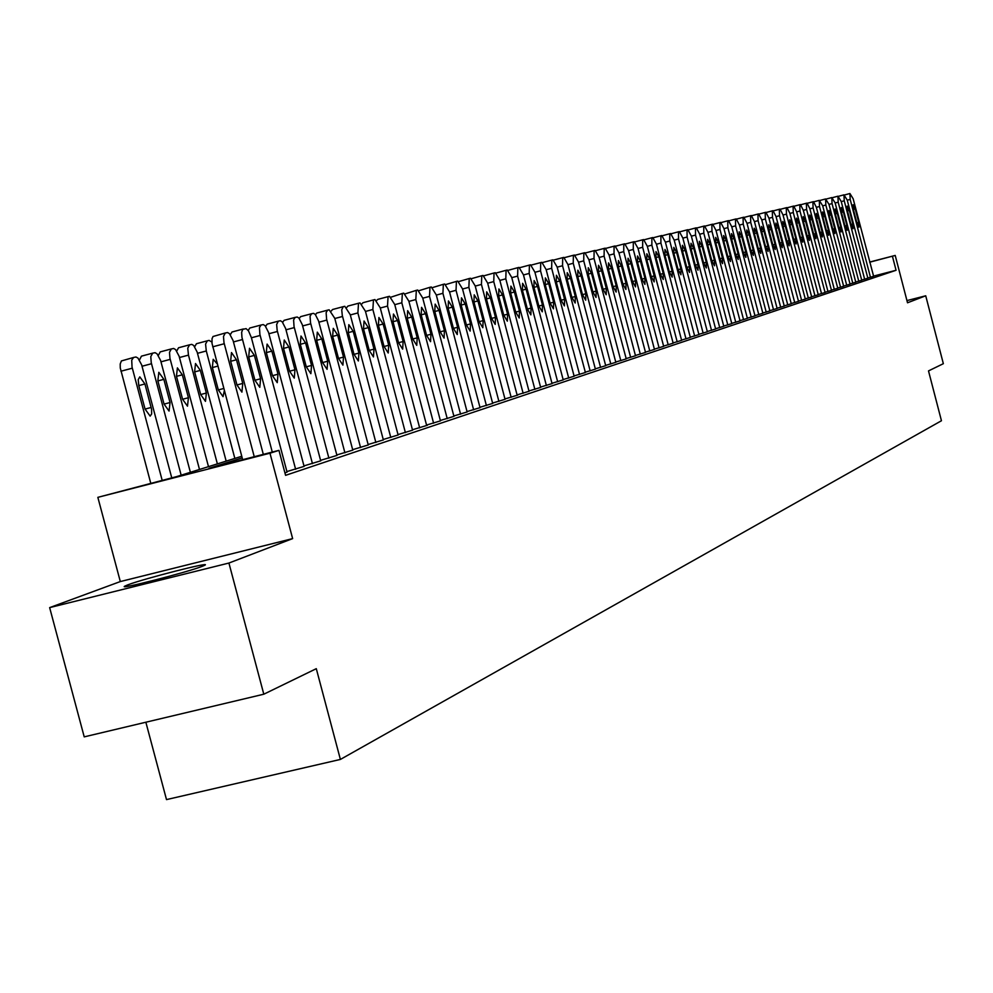 <?xml version="1.0" encoding="UTF-8"?>
<svg xmlns="http://www.w3.org/2000/svg" width="993" height="993" viewBox="0 0 993 993"><rect width="100%" height="100%" fill="white"/><g stroke="black" fill="none" stroke-linecap="round" stroke-linejoin="round"><path stroke-width="1.49" d="M127.774 584.865L124.907 586.093C116.33 590.413 187.131 572.328 202.212 566.345L204.806 565.216C212.626 561.119 143.675 578.72 127.774 584.865M145.859 722.221L166.501 799.601L340.388 759.434L941.451 420.747L928.505 370.91L943.35 363.686L925.724 295.79L906.944 300.594M340.388 759.434L316.295 668.674L263.803 694.206L84.219 736.868L49.65 607.617L228.924 563.043L292.637 538.616L269.972 453.205L97.848 497.344L176.63 476.603L241.758 456.271M292.637 538.616L120.314 581.563L49.65 607.617M120.314 581.563L97.848 497.344M263.803 694.206L228.924 563.043M867.522 278.114L873.617 276.277L853.148 198.737L849.921 193.523L850.194 199.419L870.464 277.332M861.676 280.063L867.857 278.201L847.228 200.102L843.963 194.851L844.236 200.797L864.655 279.269M855.743 282.037L861.713 280.225M849.71 284.048L855.78 282.211M843.603 286.083L850.07 284.147L828.969 204.31L825.58 198.96L825.841 205.03L846.719 285.264M837.397 288.156L843.653 286.257M831.104 290.254L837.769 288.255L816.333 207.227L813.515 201.653L812.87 201.802L813.106 207.971L834.319 289.397M824.711 292.389L831.476 290.353L809.866 208.716L807.024 203.106L806.366 203.255L806.601 209.473L827.963 291.52M818.22 294.549L825.084 292.488L803.3 210.231L800.432 204.57L799.762 204.719L799.986 211L821.521 293.667M811.616 296.746L818.257 294.735M804.926 298.98L811.666 296.932M798.124 301.251L805.323 299.079L783.005 214.91L780.039 209.126L779.331 209.287L779.53 215.717L801.599 300.333M791.21 303.548L798.521 301.351L776.029 216.524L773.026 210.69L772.318 210.851L772.504 217.33L794.735 302.617M784.197 305.894L791.272 303.746M777.06 308.264L784.247 306.092M769.811 310.685L777.109 308.475M762.45 313.143L769.873 310.896M754.953 315.637L762.885 313.254L739.425 224.964L736.235 218.907L735.465 219.081L735.602 225.845L758.776 314.62M747.344 318.17L755.015 315.848M739.599 320.751L747.394 318.393M731.729 323.383L740.058 320.876L715.99 230.364L712.676 224.17L711.857 224.356L711.969 231.295L735.751 322.315M723.723 326.052L731.791 323.606M715.581 328.757L723.785 326.275M707.289 331.525L715.643 328.993M698.861 334.331L707.351 331.761M690.272 337.198L698.923 334.579M681.546 340.102L690.346 337.446M672.646 343.069L681.608 340.363M663.597 346.085L673.18 343.206L647.287 246.202L643.613 239.586L642.67 239.797L642.657 247.269L668.215 344.869M654.375 349.164L663.659 346.346M644.991 352.292L654.449 349.424M635.421 355.482L645.537 352.441L618.9 252.743L615.064 245.966L614.084 246.19L614.022 253.873L640.311 354.178M625.677 358.721L635.495 355.755M615.747 362.035L626.248 358.883L599.089 257.311L595.142 250.41L594.112 250.646L594.013 258.49L620.824 360.695M605.631 365.399L615.821 362.321M595.303 368.837L605.705 365.697M584.79 372.35L595.39 369.148M574.066 375.925L585.411 372.512L557.123 266.993L552.94 259.843L551.835 260.092L551.649 268.259L579.54 374.473M563.118 379.574L574.14 376.235M551.959 383.286L563.205 379.885M540.564 387.084L552.046 383.608M528.946 390.957L540.651 387.419M517.08 394.904L529.033 391.292M504.953 398.95L517.775 395.102L517.167 395.251L487.625 283.017L483.032 275.446L481.779 275.731L481.444 284.445L511.147 397.312M492.578 403.071L505.052 399.298M479.942 407.279L492.677 403.431M467.033 411.586L480.041 407.651M453.826 415.98L467.132 411.958M440.346 420.473L453.938 416.365M426.543 425.066L440.445 420.871M412.443 429.758L427.362 425.289L426.655 425.476L394.705 304.441L389.529 296.324L388.077 296.646L387.506 306.092L419.654 427.871M398.007 434.574L412.554 430.18M383.248 439.489L398.119 434.996M368.13 444.516L383.36 439.924M352.664 449.68L368.254 444.976M336.813 454.955L352.776 450.139M320.578 460.355L336.937 455.427M303.957 465.891L320.714 460.839M286.903 471.563L304.081 466.387M284.929 472.854L287.039 472.085M242.193 457.897L209.014 468.299L278.959 450.363L285.574 475.337L896.071 270.282L873.281 276.166M869.62 262.065L895.214 255.437L907.515 302.778L925.724 295.79M895.214 255.437L869.657 262.214M896.071 270.282L892.434 256.306M278.959 450.363L269.972 453.205M254.245 456.706L223.984 342.622L223.475 336.478L225.299 332.99L227.583 332.556L229.495 333.685L233.082 340.537L263.319 454.372M225.299 332.99L213.011 336.503L212.03 338.75L212.03 343.491L242.664 459.672M230.649 361.179L231.493 352.552L236.483 359.764L242.764 383.435L241.907 392.111L236.955 384.949L230.649 361.179M162.169 480.314L132.044 367.087L131.721 360.161L133.571 357.468L135.979 356.996L137.977 358.088L141.651 364.853L171.752 477.856M150.75 483.243L120.265 367.919L120.203 364.009L121.394 360.943L133.571 357.468M138.772 385.483L145.052 409.066L150.154 416.129L151.656 413.944L151.569 409.253L144.928 383.968L139.802 376.868L138.201 379.674L138.772 385.483M272.281 452.076L241.944 337.347L241.647 332.382L242.689 329.378L246.09 328.621L248.498 330.868L251.341 337.496L287.064 472.147M248.709 356.785L249.516 348.27L254.394 355.395L260.6 378.767L259.794 387.32L254.94 380.245L248.709 356.785M230.314 334.666L232.002 331.997L243.422 328.956M295.629 469.279L259.881 334.368L259.458 327.603L261.085 325.009L263.257 324.587L265.081 325.692L268.544 332.394L304.106 466.449M266.335 352.49L267.092 344.087L271.883 351.137L278.003 374.224L277.246 382.665L272.479 375.664L266.335 352.49M248.188 330.446L249.802 328.013L261.085 325.009M312.46 463.657L277.171 330.396L276.65 324.488L278.313 321.161L280.436 320.751L282.223 321.856L285.624 328.46L320.727 460.901M283.526 348.295L284.246 340.016L288.938 346.979L294.971 369.781L294.263 378.11L289.584 371.196L283.526 348.295M265.627 326.337L267.154 324.14L278.313 321.161M328.894 458.17L294.04 326.523L293.605 319.92L295.132 317.4L297.205 317.015L298.955 318.095L302.282 324.637L336.95 455.477M300.296 344.211L300.978 336.031L305.571 342.92L311.541 365.449L310.871 373.678L306.291 366.827L300.296 344.211M282.657 322.34L284.097 320.342L295.132 317.4M181.16 475.188L151.234 362.631L150.787 356.599L152.699 353.148L155.045 352.689L157.006 353.769L160.605 360.459L190.383 472.308M139.479 359.987L141.453 356.152L152.699 353.148M157.85 380.803L164.056 404.101L169.058 411.077L170.039 402.537L163.857 379.338L158.83 372.313L157.85 380.803M199.494 469.466L169.952 358.287L169.493 352.329L171.355 348.928L173.651 348.481L175.562 349.561L179.1 356.177L208.493 466.66M158.334 355.444L160.233 351.894L171.355 348.928M176.469 376.248L182.588 399.26L187.491 406.162L188.422 397.734L182.327 374.808L177.399 367.869L176.469 376.248M217.38 463.88L188.471 355.122L187.751 348.171L189.564 344.819L191.798 344.385L193.672 345.452L197.135 351.994L226.168 461.137M176.742 351.013L178.554 347.761L189.564 344.819M194.628 371.792L200.673 394.531L205.477 401.358L206.37 393.042L200.35 370.401L195.509 363.525L194.628 371.792M234.844 458.431L206.296 350.976L197.52 353.309M194.702 346.718L196.44 343.715L207.326 340.81L205.563 344.112L206.296 350.976M217.244 363.947L213.197 359.292L212.353 367.46L218.323 389.914L223.04 396.666L224.331 390.659M211.894 342.064L209.101 340.413L207.326 340.81M344.919 452.82L310.511 322.737L310.064 316.221L311.554 313.738L313.565 313.354L315.277 314.433L318.554 320.9L352.8 450.189M316.668 340.214L317.313 332.146L321.819 338.961L327.715 361.229L327.082 369.334L322.576 362.569L316.668 340.214M299.265 318.455L300.618 316.643L311.554 313.738M360.571 447.595L326.585 319.051L326.126 312.609L327.578 310.164L329.155 309.804L334.74 318.269L368.266 445.025M332.655 336.329L333.251 328.36L337.682 335.1L343.504 357.095L342.908 365.114L338.489 358.411L332.655 336.329M315.489 314.657L316.767 313.043L327.578 310.164M375.863 442.493L342.287 315.439L341.741 309.816L343.23 306.663L344.794 306.316L350.244 314.682L383.372 439.986M348.258 332.518L348.828 324.649L353.185 331.314L358.932 353.061L358.361 360.98L354.029 354.352L348.258 332.518M331.327 310.97L332.531 309.518L343.23 306.663M390.795 437.503L357.877 312.932L358.523 303.25L360.037 302.915L365.412 311.194L398.131 435.046M363.512 328.807L364.046 321.024L368.316 327.628L374.001 349.126L373.467 356.934L369.21 350.38L363.512 328.807M346.805 307.371L347.935 306.067L358.523 303.25M405.392 432.625L372.859 309.481L373.467 299.911L374.957 299.576L380.22 307.78L412.567 430.23M378.42 325.17L378.916 317.499L383.112 324.028L388.722 345.279L388.226 352.999L384.055 346.507L378.42 325.17M361.936 303.858L362.991 302.704L373.467 299.911M392.98 321.62L393.451 314.036L397.572 320.503L403.121 341.518L402.661 349.139L398.553 342.709L392.98 321.62M376.719 300.432L377.7 299.414L388.077 296.646M433.606 423.204L401.817 302.791L402.351 293.456L403.766 293.146L408.855 301.177L440.458 420.92M407.229 318.145L407.664 310.66L411.71 317.052L417.197 337.843L416.762 345.365L412.728 339.01L407.229 318.145M391.18 297.093L402.351 293.456M447.235 418.649L415.819 299.563L416.328 290.341L417.718 290.03L422.708 297.987L453.95 416.415M421.156 314.756L421.566 307.346L425.538 313.689L430.962 334.244L430.552 341.679L426.593 335.386L421.156 314.756M405.318 293.829L416.328 290.341M460.578 414.205L429.522 296.411L429.981 287.287L431.334 286.989L436.262 294.859L467.144 412.008M434.773 311.43L435.157 304.119L439.067 310.387L444.43 330.719L444.057 338.079L440.16 331.836L434.773 311.43M419.145 290.639L429.981 287.287M473.636 409.836L442.915 293.32L443.35 284.308L444.678 284.01L449.506 291.805L480.053 407.701M448.104 308.19L448.464 300.953L452.311 307.16L457.612 327.28L457.252 334.542L453.416 328.373L448.104 308.19M432.687 287.536L443.35 284.308M486.409 405.578L456.035 290.304L456.432 281.391L457.723 281.093L462.49 288.814L492.689 403.481M461.149 305.012L461.472 297.85L465.258 304.007L470.508 323.904L470.173 331.091L466.412 324.972L461.149 305.012M445.931 284.494L456.432 281.391M498.908 401.395L468.87 287.337L469.242 278.524L470.508 278.239L475.188 285.885L505.065 399.347M473.922 301.897L474.22 294.822L477.943 300.916L483.132 320.602L482.821 327.715L479.123 321.658L473.922 301.897M458.903 281.528L469.242 278.524M486.421 298.856L486.694 291.855L490.368 297.888L495.495 317.375L495.209 324.401L491.56 318.405L486.421 298.856M471.601 278.623L481.779 275.731M523.137 393.315L493.744 281.602L494.055 272.988L495.271 272.715L499.802 280.2L529.046 391.341M498.66 295.864L498.92 288.951L502.52 294.921L507.597 314.21L507.336 321.161L503.749 315.215L498.66 295.864M484.038 275.781L494.055 272.988M534.879 389.393L505.797 278.822L506.082 270.295L507.274 270.034L511.73 277.457L540.664 387.456M510.65 292.947L510.886 286.108L514.436 292.016L519.463 311.107L519.227 317.983L515.69 312.1L510.65 292.947M496.227 273.013L506.082 270.295M546.386 385.545L517.614 276.104L517.862 267.663L519.029 267.402L523.423 274.763L552.058 383.658M522.405 290.08L522.616 283.315L526.116 289.174L531.081 308.078L530.87 314.868L527.382 309.034L522.405 290.08M508.168 270.307L517.862 267.663M557.656 381.784L529.182 273.435L529.418 265.094L530.56 264.833L534.879 272.119L563.217 379.934M533.911 287.275L534.11 280.585L537.548 286.394L542.463 305.099L542.277 311.814L538.851 306.043L533.911 287.275M519.885 267.651L529.418 265.094M568.716 378.097L540.527 270.816L540.738 262.562L541.855 262.313L546.113 269.525L574.153 376.273M545.194 284.519L545.368 277.903L548.757 283.65L553.622 302.182L553.449 308.835L550.085 303.101L545.194 284.519M531.367 265.057L540.738 262.562M556.254 281.826L556.415 275.272L559.754 280.982L564.57 299.315L564.421 305.906L561.095 300.234L556.254 281.826M542.637 262.524L551.835 260.092M590.165 370.923L562.547 265.739L562.708 257.659L563.788 257.41L567.922 264.498L595.403 369.185M567.102 279.182L567.239 272.703L570.528 278.35L575.307 296.51L575.17 303.026L571.894 297.404L567.102 279.182M600.579 367.447L573.234 263.269L573.383 255.275L574.438 255.04L578.509 262.065L605.718 365.734M577.74 276.588L577.864 270.17L581.104 275.769L585.82 293.767L585.709 300.209L582.481 294.636L577.74 276.588M610.794 364.034L583.723 260.861L583.847 252.942L584.877 252.706L588.899 259.669L615.834 362.358M588.179 274.056L588.278 267.7L591.468 273.249L596.148 291.061L596.048 297.441L592.871 291.917L588.179 274.056M598.419 271.561L598.506 265.268L601.646 270.766L606.276 288.417L606.189 294.735L603.061 289.261L598.419 271.561L601.646 270.766M630.654 357.406L604.104 256.157L604.191 248.399L605.184 248.176L609.081 255.015L635.508 355.792M608.461 269.103L608.535 262.884L611.638 268.333L616.219 285.823L616.144 292.079L613.053 286.642L608.461 269.103M618.316 266.707L618.378 260.538L621.432 265.95L625.975 283.266L625.913 289.459L622.872 284.085L618.316 266.707M649.782 351.026L623.741 251.626L623.79 244.017L624.758 243.806L628.532 250.521L654.461 349.462M627.986 264.349L628.035 258.242L631.051 263.604L635.545 280.771L635.508 286.903L632.504 281.565L627.986 264.349M659.091 347.91L633.286 249.429L633.311 241.895L634.254 241.684L638.002 248.349L663.672 346.383M637.494 262.028L637.518 255.983L640.497 261.296L644.953 278.313L644.929 284.383L641.962 279.095L637.494 262.028M646.815 259.756L646.84 253.774L649.77 259.036L654.188 275.893L654.164 281.913L651.247 276.662L646.815 259.756M677.189 341.865L651.867 245.147L651.867 237.749L652.786 237.538L656.41 244.104L681.62 340.388M655.976 257.522L655.976 251.589L658.88 256.815L663.25 273.522L663.25 279.48L660.37 274.279L655.976 257.522M686.002 338.923L660.916 243.062L660.891 235.738L661.785 235.54L665.372 242.031L690.346 337.471M664.975 255.338L664.962 249.454L667.83 254.642L672.162 271.201L672.174 277.097L669.319 271.933L664.975 255.338M694.653 336.031L669.791 241.014L669.754 233.752L670.635 233.554L674.173 240.008L698.923 334.616M673.813 253.178L673.8 247.356L676.618 252.495L680.913 268.917L680.937 274.763L678.12 269.637L673.813 253.178M703.156 333.201L678.529 239.003L678.48 231.803L679.336 231.617L682.836 238.01L707.364 331.799M682.501 251.068L682.464 245.296L685.244 250.397L689.502 266.658L689.539 272.454L686.771 267.378L682.501 251.068M711.522 330.408L687.106 237.029L687.032 229.892L687.888 229.706L691.339 236.049L715.643 329.031M691.041 248.982L690.991 243.26L693.735 248.324L697.955 264.461L698.005 270.195L695.274 265.156L691.041 248.982M719.739 327.665L695.534 235.08L695.448 228.018L696.292 227.831L699.693 234.125L723.785 326.312M699.432 246.934L699.37 241.274L702.076 246.289L706.259 262.289L706.321 267.973L703.615 262.971L699.432 246.934M727.807 324.972L703.814 233.169L703.727 226.168L704.546 225.982L707.91 232.225L731.791 323.631M707.674 244.923L707.612 239.313L710.28 244.29L714.426 260.154L714.501 265.789L711.832 260.824L707.674 244.923M715.779 242.95L715.705 237.389L718.349 242.329L722.457 258.056L722.532 263.642L719.9 258.714L715.779 242.95L718.349 242.329M743.558 319.709L719.975 229.445L719.863 222.569L720.657 222.395L723.934 228.527L747.406 318.418M723.748 241.014L723.661 235.49L726.28 240.393L730.351 255.983L730.438 261.519L727.832 256.641L723.748 241.014M751.229 317.152L727.857 227.633L727.72 220.806L728.502 220.632L731.742 226.727L755.015 315.886M731.593 239.102L731.493 233.628L734.075 238.494L738.109 253.96L738.209 259.446L735.639 254.605L731.593 239.102L734.075 238.494M739.301 237.215L739.202 231.803L741.746 236.619L745.743 251.961L745.855 257.398L743.323 252.594L739.301 237.215M766.211 312.15L743.223 224.083L743.074 217.38L743.831 217.219L746.984 223.214L769.873 310.921M746.885 235.366L746.773 229.991L749.293 234.782L753.265 250L753.377 255.4L750.869 250.621L746.885 235.366M773.51 309.704L750.72 222.358L750.559 215.717L751.304 215.543L754.419 221.501L777.122 308.5M754.345 233.554L754.221 228.229L756.716 232.97L760.65 248.064L760.775 253.414L758.292 248.684L754.345 233.554M780.697 307.309L758.093 220.657L757.932 214.066L758.652 213.905L761.743 219.813L784.259 306.117M761.693 231.766L761.557 226.478L764.014 231.195L767.924 246.165L768.061 251.465L765.603 246.773L761.693 231.766M787.772 304.938L765.355 218.981L765.181 212.452L765.901 212.291L768.942 218.15L791.272 303.771M768.917 230.004L768.781 224.766L771.201 229.445L775.074 244.303L775.223 249.553L772.802 244.899L768.917 230.004M776.029 228.266L775.881 223.077L778.276 227.72L782.124 242.453L782.273 247.667L779.877 243.037L776.029 228.266M783.03 226.565L782.869 221.414L785.252 226.019L789.063 240.641L789.212 245.817L786.853 241.225L783.03 226.565L785.252 226.019M808.339 298.074L786.456 214.116L786.257 207.736L786.94 207.587L789.882 213.321L811.678 296.957M789.919 224.877L789.758 219.776L792.104 224.356L795.889 238.854L796.051 243.993L793.705 239.425L789.919 224.877M814.98 295.852L793.27 212.539L793.059 206.221L793.73 206.072L796.647 211.77L818.269 294.76M796.709 223.226L796.535 218.162L798.856 222.705L802.605 237.104L802.778 242.193L800.47 237.662L796.709 223.226L798.856 222.705M803.387 221.6L803.213 216.573L805.497 221.091L809.221 235.378L809.407 240.418L807.123 235.924L803.387 221.6L805.497 221.091M809.965 219.999L809.779 215.009L812.051 219.49L815.737 233.665L815.923 238.68L813.664 234.211L809.965 219.999L812.051 219.49M816.445 218.423L816.258 213.47L818.493 217.914L822.167 231.99L822.353 236.955L820.119 232.523L816.445 218.423M840.562 287.312L819.523 206.494L819.275 200.363L822.688 205.762L843.653 286.282M822.825 216.859L822.638 211.956L824.848 216.375L828.485 230.339L828.683 235.267L826.474 230.86L822.825 216.859M829.118 215.332L828.919 210.454L831.104 214.848L834.716 228.713L834.914 233.603L832.73 229.222L829.118 215.332M852.788 283.228L832.06 203.602L831.799 197.57L835.138 202.895L855.792 282.235M835.312 213.818L835.101 208.989L837.273 213.346L840.86 227.099L841.071 231.952L838.899 227.62L835.312 213.818M858.771 281.242L838.191 202.187L837.931 196.204L841.232 201.492L861.725 280.249M841.419 212.328L841.208 207.537L843.355 211.857L846.905 225.523L847.116 230.339L844.981 226.032L841.419 212.328M847.439 210.864L847.215 206.11L849.338 210.404L852.863 223.971L853.086 228.738L850.976 224.455L847.439 210.864L849.338 210.404M853.359 209.424L853.136 204.695L855.246 208.964L858.746 222.432L858.97 227.174L856.872 222.916L853.359 209.424M212.688 346.818L224.257 343.739M236.483 359.764L230.674 361.291M242.764 383.435L236.955 384.949M132.305 368.192L120.91 371.221M138.797 385.594L144.928 383.968M145.052 409.079L151.184 407.465M233.479 341.927L242.429 339.544M254.394 355.395L248.746 356.884M260.6 378.767L254.94 380.257M251.428 337.781L260.154 335.46M271.883 351.137L266.36 352.589M278.003 374.224L272.479 375.664M268.917 333.735L277.432 331.476M288.938 346.979L283.551 348.406M294.971 369.781L289.596 371.196M285.996 329.8L294.3 327.591M305.571 342.92L300.32 344.31M311.541 365.449L306.291 366.827M151.495 363.723L142.049 366.243M157.887 380.915L163.857 379.338M164.056 404.101L170.039 402.537M170.213 359.367L160.99 361.824M176.493 376.347L182.327 374.808M182.588 399.26L188.422 397.734M188.471 355.122L179.472 357.517M194.653 371.903L200.35 370.401M200.673 394.531L206.37 393.042M212.378 367.559L217.815 366.119M218.323 389.914L223.76 388.486M302.654 325.94L310.772 323.792M321.819 338.961L316.693 340.314M327.715 361.229L322.588 362.569M318.914 322.191L326.846 320.081M337.682 335.1L332.68 336.416M343.504 357.095L338.501 358.411M334.802 318.517L342.535 316.469M353.185 331.314L348.282 332.618M358.932 353.061L354.029 354.352M350.318 314.942L357.877 312.932M368.316 327.628L363.537 328.894M374.001 349.126L369.222 350.38M365.474 311.442L372.859 309.481M383.112 324.028L378.445 325.257M388.722 345.279L384.055 346.507M380.282 308.016L387.506 306.092M397.572 320.503L393.005 321.707M403.121 341.518L398.553 342.722M394.767 304.665L401.817 302.791M411.71 317.052L407.242 318.232M417.197 337.843L412.728 339.01M408.917 301.4L415.819 299.563M425.538 313.689L421.169 314.843M430.962 334.244L426.593 335.386M422.77 298.198L429.522 296.411M439.067 310.387L434.797 311.517M444.43 330.719L440.16 331.848M436.312 295.07L442.915 293.32M452.311 307.16L448.128 308.264M457.612 327.28L453.429 328.373M449.568 292.016L456.035 290.304M465.258 304.007L461.162 305.087M470.508 323.904L466.412 324.984M462.539 289.013L468.87 287.337M477.943 300.916L473.934 301.971M483.132 320.602L479.123 321.658M475.237 286.083L481.444 284.445M490.368 297.888L486.433 298.93M495.495 317.375L491.56 318.405M487.675 283.216L493.744 281.602M502.52 294.921L498.685 295.939M507.597 314.21L503.749 315.215M499.851 280.398L505.797 278.822M514.436 292.016L510.675 293.009M519.463 311.107L515.69 312.1M511.78 277.643L517.614 276.104M526.116 289.174L522.417 290.155M531.081 308.078L527.382 309.046M523.472 274.949L529.182 273.435M537.548 286.394L533.936 287.349M542.463 305.099L538.851 306.043M534.929 272.305L540.527 270.816M548.757 283.65L545.219 284.594M553.622 302.182L550.085 303.113M546.162 269.711L551.649 268.259M559.754 280.982L556.279 281.9M564.57 299.315L561.095 300.234M557.172 267.167L562.547 265.739M553.684 260.054L562.708 257.659M570.528 278.35L567.127 279.244M575.307 296.51L571.894 297.404M567.959 264.672L573.234 263.269M564.533 257.621L573.383 255.275M581.104 275.769L577.765 276.662M585.82 293.767L582.481 294.636M578.547 262.226L583.723 260.861M575.158 255.238L583.847 252.942M591.468 273.249L588.191 274.118M596.148 291.061L592.871 291.93M588.936 259.831L594.013 258.49M585.585 252.905L594.112 250.646M606.276 288.417L603.061 289.261M599.127 257.472L604.104 256.157M595.825 250.621L604.191 248.399M611.638 268.333L608.473 269.165M616.219 285.823L613.053 286.654M609.131 255.164L614.022 253.873M605.867 248.362L614.084 246.19M621.432 265.95L618.329 266.769M625.975 283.266L622.872 284.085M618.937 252.905L623.741 251.626M615.722 246.165L623.79 244.017M631.051 263.604L628.01 264.399M635.545 280.771L632.504 281.565M628.581 250.683L633.286 249.429M625.391 243.993L633.311 241.895M640.497 261.296L637.506 262.09M644.953 278.313L641.962 279.095M638.04 248.498L642.657 247.269M634.887 241.87L642.67 239.797M649.77 259.036L646.828 259.818M654.188 275.893L651.247 276.662M647.324 246.351L651.867 245.147M644.221 239.772L651.867 237.749M658.88 256.815L655.988 257.584M663.25 273.522L660.37 274.279M656.447 244.241L660.916 243.062M653.382 237.724L660.891 235.738M667.83 254.642L664.987 255.387M672.162 271.201L669.319 271.945M665.409 242.168L669.791 241.014M662.381 235.713L669.754 233.752M676.618 252.495L673.837 253.227M680.913 268.917L678.12 269.637M674.21 240.145L678.529 239.003M671.218 233.727L678.48 231.803M685.244 250.397L682.514 251.117M689.502 266.658L686.771 267.378M682.861 238.146L687.106 237.029M679.907 231.791L687.032 229.892M693.735 248.324L691.054 249.032M697.955 264.461L695.274 265.156M691.364 236.185L695.534 235.08M688.434 229.879L695.448 228.018M702.076 246.289L699.444 246.984M706.259 262.289L703.615 262.984M699.73 234.249L703.814 233.169M696.825 227.993L703.727 226.168M710.28 244.29L707.686 244.973M714.426 260.154L711.832 260.836M707.947 232.35L711.969 231.295M705.08 226.156L711.857 224.356M722.457 258.056L719.9 258.726M716.015 230.488L719.975 229.445M713.185 224.331L719.863 222.569M726.28 240.393L723.76 241.051M730.351 255.983L727.832 256.653M723.959 228.651L727.857 227.633M721.166 222.556L727.72 220.806M738.109 253.96L735.639 254.605M731.779 226.851L735.602 225.845M729.011 220.794L735.465 219.081M741.746 236.619L739.313 237.265M745.743 251.961L743.323 252.607M739.462 225.076L743.223 224.083M736.719 219.068L743.074 217.38M749.293 234.782L746.897 235.415M753.265 250L750.869 250.633M747.021 223.338L750.72 222.358M744.303 217.368L750.559 215.717M756.716 232.97L754.357 233.591M760.65 248.064L758.304 248.684M754.457 221.613L758.093 220.657M751.775 215.692L757.932 214.066M764.014 231.195L761.705 231.803M767.924 246.165L765.603 246.773M761.768 219.925L765.355 218.981M759.124 214.054L765.181 212.452M771.201 229.445L768.93 230.041M775.074 244.303L772.802 244.899M768.967 218.261L772.504 217.33M766.348 212.44L772.318 210.851M778.276 227.72L776.042 228.316M782.124 242.453L779.877 243.049M776.067 216.635L779.53 215.717M773.46 210.839L779.331 209.287M789.063 240.641L786.853 241.225M783.043 215.022L786.456 214.116M780.473 209.275L786.257 207.736M792.104 224.356L789.931 224.927M795.889 238.854L793.717 239.425M789.907 213.433L793.27 212.539M787.362 207.736L793.059 206.221M802.605 237.104L800.47 237.662M796.671 211.869L799.986 211M794.152 206.209L799.762 204.719M809.221 235.378L807.123 235.924M803.337 210.33L806.601 209.473M800.842 204.719L806.366 203.255M815.737 233.665L813.664 234.211M809.891 208.815L813.106 207.971M807.421 203.242L812.87 201.802M818.493 217.914L816.457 218.46M822.167 231.99L820.119 232.523M816.358 207.326L819.523 206.494M813.912 201.79L819.275 200.363M824.848 216.375L822.837 216.896M828.485 230.339L826.474 230.86M822.713 205.861L825.841 205.03M820.305 200.363L825.58 198.96M831.104 214.848L829.13 215.369M834.716 228.713L832.73 229.234M828.994 204.409L832.06 203.602M826.598 198.948L831.799 197.57M837.273 213.346L835.324 213.855M840.86 227.099L838.899 227.62M835.163 202.982L838.191 202.187M832.792 197.557L837.931 196.204M843.355 211.857L841.431 212.365M846.905 225.523L844.981 226.032M841.257 201.579L844.236 200.797M838.911 196.192L843.963 194.851M852.863 223.971L850.976 224.468M847.252 200.201L850.194 199.419M844.931 194.851L849.921 193.523M855.246 208.964L853.372 209.461M858.746 222.432L856.872 222.916"/></g></svg>
